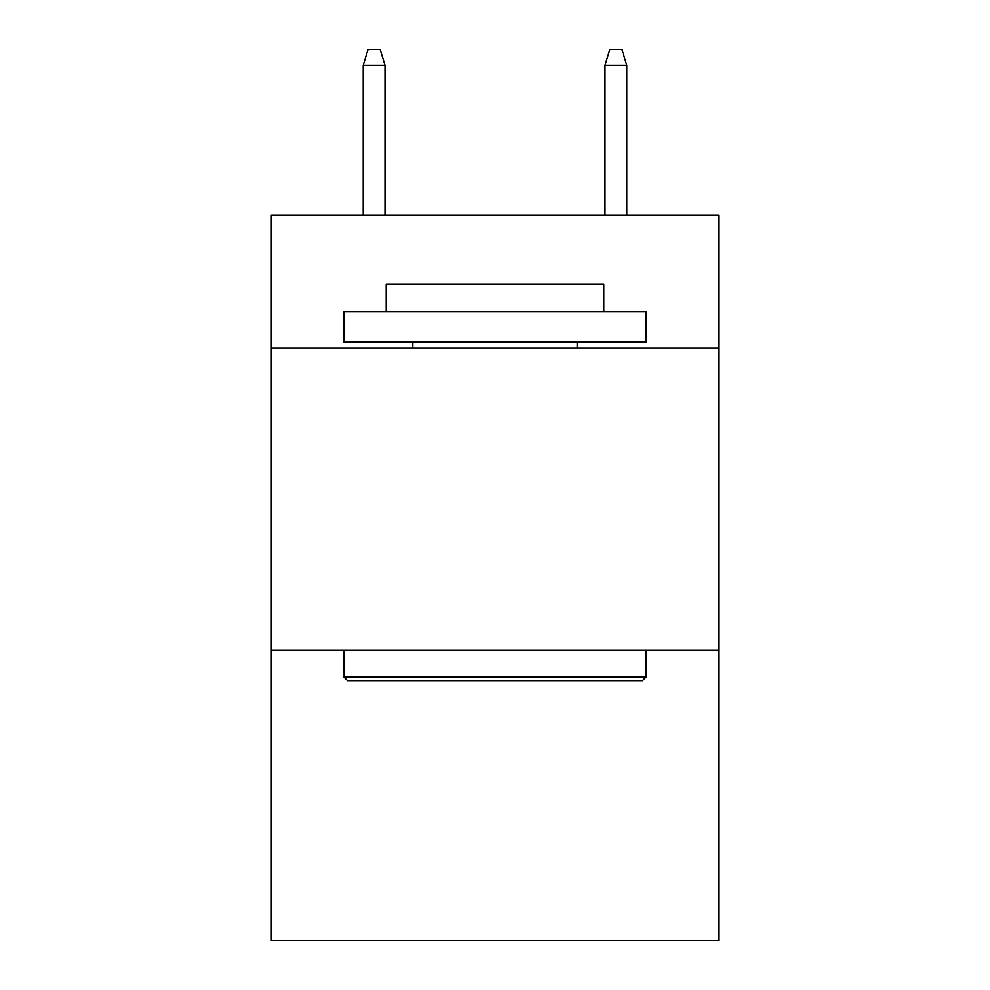 <?xml version="1.0" encoding="UTF-8"?>
<svg xmlns="http://www.w3.org/2000/svg" width="990" height="990" viewBox="0 0 990 990"><rect width="100%" height="100%" fill="white"/><g stroke="black" fill="none" stroke-linecap="round" stroke-linejoin="round"><path stroke-width="1.49" d="M718.653 348.109L718.653 215.127L271.347 215.127L271.347 348.109L718.653 348.109L718.653 940.5L271.347 940.5L271.347 348.109M718.653 650.356L271.347 650.356M347.502 680.576L343.877 676.95L646.124 676.95L642.498 680.576L347.502 680.576M646.124 311.838L646.124 342.07L343.877 342.07L343.877 311.838L646.124 311.838M386.199 311.838L386.199 284.043L603.801 284.043L603.801 311.838M646.124 650.356L646.124 676.95M343.877 650.356L343.877 676.95M577.207 342.07L577.207 348.109M412.793 342.07L412.793 348.109M384.986 215.127L384.986 65.216L363.219 65.216L363.219 215.127M363.219 65.216L368.057 49.5L380.148 49.5L384.986 65.216M605.014 65.216L609.852 49.5L621.943 49.5L626.781 65.216L605.014 65.216L605.014 215.127M626.781 65.216L626.781 215.127"/></g></svg>
